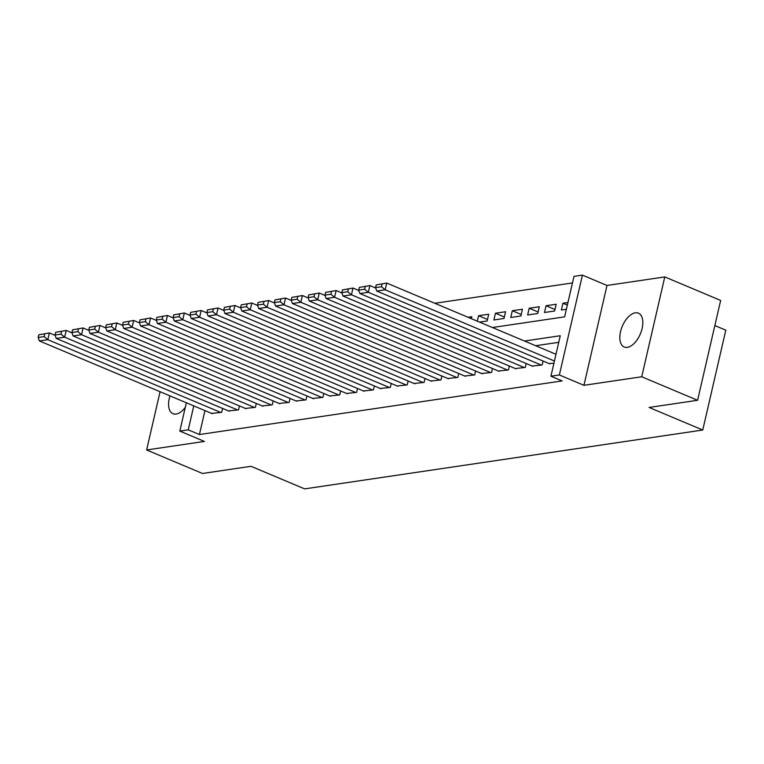 <?xml version="1.0" encoding="UTF-8"?>
<svg xmlns="http://www.w3.org/2000/svg" width="764" height="764" viewBox="0 0 764 764"><rect width="100%" height="100%" fill="white"/><g stroke="black" fill="none" stroke-linecap="round" stroke-linejoin="round"><path stroke-width="1.15" d="M635.304 312.82A18.365 9.808 -67.2 0 0 621.275 328.969A18.365 9.808 -67.2 0 0 624.198 347.009A18.365 9.808 -67.2 0 0 627.33 347.362A18.365 9.808 -67.2 0 0 641.359 331.204A18.365 9.808 -67.2 0 0 638.437 313.164A18.365 9.808 -67.2 0 0 635.304 312.82M169.971 395.886A18.365 9.808 -67.2 0 0 172.96 413.725A18.365 9.808 -67.2 0 0 176.092 414.069A18.365 9.808 -67.2 0 0 185.289 407.374M492.408 327.527L564.634 316.85L573.974 276.367L582.416 275.116L559.363 374.971L550.93 376.213L560.27 335.74L524.496 341.021M606.998 285.459L583.944 385.314L641.722 376.776L697.599 400.288L720.653 300.433L664.775 276.921L606.998 285.459L582.416 275.116M714.856 325.569L725.8 330.172L702.746 430.027L304.645 488.884L251.003 466.307L202.508 473.479L146.621 449.967L204.399 441.43L179.817 431.087L186.349 402.771M572.456 282.947L434.821 303.289M641.722 376.776L664.775 276.921M160.077 391.722L146.621 449.967M549.01 363.54L553.919 363.234M532.136 366.032L542.163 364.972L543.07 361.038M515.27 368.525L525.288 367.465L526.195 363.53M498.405 371.017L508.423 369.957L509.33 366.023M481.53 373.51L491.548 372.45L492.465 368.515M464.665 376.003L474.683 374.943L475.59 371.008M447.79 378.495L457.817 377.435L458.725 373.5M430.925 380.988L440.943 379.937L441.85 376.003M414.059 383.49L424.077 382.43L424.985 378.495M397.184 385.982L407.212 384.922L408.119 380.988M380.319 388.475L390.337 387.415L391.244 383.48M363.454 390.967L373.472 389.907L374.379 385.973M346.579 393.46L356.607 392.4L357.514 388.465M329.714 395.953L339.732 394.892L340.639 390.958M312.848 398.445L322.866 397.395L323.774 393.46M295.974 400.947L306.001 399.887L306.908 395.953M279.108 403.44L289.126 402.38L290.034 398.445M262.243 405.932L272.261 404.872L273.168 400.938M245.368 408.425L255.386 407.365L256.303 403.43M228.503 410.917L238.521 409.857L239.428 405.923M471.378 318.674L471.837 316.716L468.055 317.28M487.489 319.467L478.579 315.723L488.702 314.224L487.146 320.976L479.515 322.102M504.364 316.974L495.454 313.23L505.567 311.731L504.011 318.473L493.888 319.973L495.454 313.23M521.229 314.481L512.319 310.728L522.442 309.239L520.886 315.981L510.763 317.48L512.319 310.728M538.095 311.989L529.185 308.236L539.308 306.746L537.751 313.488L527.628 314.988L529.185 308.236M554.97 309.496L546.059 305.743L556.173 304.253L554.616 310.996L544.503 312.495L546.059 305.743M477.319 321.176L478.579 315.723M567.938 302.506L562.925 303.251L561.368 310.003L566.382 309.258M204.953 410.602L199.423 434.535L562.103 380.921L550.93 376.213M558.751 342.32L535.679 345.729M211.628 413.41L221.655 412.35L222.563 408.415M583.944 385.314L559.363 374.971M199.423 434.535L188.25 429.836L179.817 431.087M697.599 400.288L649.104 407.451L702.746 430.027M193.769 405.894L188.25 429.836M567.346 305.113L562.925 303.251M212.373 413.725L39.375 340.935L47.807 339.684L49.364 332.942L38.821 334.804L38.2 337.497L44.102 336.628L44.723 333.925M55.199 335.396L49.364 332.942L38.821 334.804M220.806 412.474L47.807 339.684L44.102 336.628M38.2 337.497L39.375 340.935M229.248 411.233L56.24 338.442L64.673 337.191L66.229 330.449L55.696 332.311L55.065 335.004L60.977 334.135L61.597 331.433M72.074 332.903L66.229 330.449L55.696 332.311M237.68 409.981L64.673 337.191L60.977 334.135M55.065 335.004L56.24 338.442M246.113 408.74L73.115 335.95L81.547 334.699L83.104 327.947L72.561 329.809L71.94 332.512L77.842 331.643L78.463 328.94M88.939 330.411L83.104 327.947L72.561 329.809M254.546 407.489L81.547 334.699L77.842 331.643M71.94 332.512L73.115 335.95M262.978 406.247L89.98 333.448L98.413 332.206L99.969 325.454L89.426 327.317L88.805 330.019L94.707 329.141L95.338 326.448M105.804 327.909L99.969 325.454L89.426 327.317M271.411 404.996L98.413 332.206L94.707 329.141M88.805 330.019L89.98 333.448M279.853 403.745L106.845 330.955L115.278 329.714L116.844 322.962L106.301 324.824L105.671 327.527L111.582 326.648L112.203 323.955M122.679 325.416L116.844 322.962L106.301 324.824M288.286 402.504L115.278 329.714L111.582 326.648M105.671 327.527L106.845 330.955M296.718 401.253L123.72 328.463L132.153 327.221L133.71 320.469L123.166 322.332L122.546 325.034L128.447 324.156L129.068 321.463M139.545 322.924L133.71 320.469L123.166 322.332M305.151 400.011L132.153 327.221L128.447 324.156M122.546 325.034L123.72 328.463M313.584 398.76L140.586 325.97L149.018 324.719L150.575 317.977L140.032 319.839L139.411 322.532L145.313 321.663L145.943 318.96M156.41 320.431L150.575 317.977L140.032 319.839M322.026 397.519L149.018 324.719L145.313 321.663M139.411 322.532L140.586 325.97M330.459 396.268L157.451 323.478L165.893 322.227L167.45 315.484L156.906 317.346L156.286 320.04L162.188 319.171L162.808 316.468M173.285 317.939L167.45 315.484L156.906 317.346M338.891 395.017L165.893 322.227L162.188 319.171M156.286 320.04L157.451 323.478M347.324 393.775L174.326 320.985L182.758 319.734L184.315 312.992L173.772 314.854L173.151 317.547L179.053 316.678L179.674 313.975M190.15 315.446L184.315 312.992L173.772 314.854M355.757 392.524L182.758 319.734L179.053 316.678M173.151 317.547L174.326 320.985M364.189 391.283L191.191 318.493L199.624 317.241L201.18 310.499L190.637 312.352L190.016 315.054L195.918 314.185L196.549 311.483M207.025 312.953L201.18 310.499L190.637 312.352M372.631 390.032L199.624 317.241L195.918 314.185M190.016 315.054L191.191 318.493M381.064 388.79L208.056 315.99L216.498 314.749L218.055 307.997L207.512 309.859L206.891 312.562L212.793 311.683L213.414 308.99M223.89 310.461L218.055 307.997L207.512 309.859M389.497 387.539L216.498 314.749L212.793 311.683M206.891 312.562L208.056 315.99M397.929 386.288L224.931 313.498L233.364 312.256L234.92 305.504L224.377 307.367L223.756 310.069L229.658 309.191L230.279 306.498M240.755 307.959L234.92 305.504L224.377 307.367M406.362 385.046L233.364 312.256L229.658 309.191M223.756 310.069L224.931 313.498M414.804 383.795L241.796 311.005L250.229 309.764L251.786 303.012L241.252 304.874L240.622 307.577L246.533 306.698L247.154 304.005M257.63 305.466L251.786 303.012L241.252 304.874M423.237 382.554L250.229 309.764L246.533 306.698M240.622 307.577L241.796 311.005M431.67 381.303L258.671 308.513L267.104 307.262L268.661 300.519L258.117 302.382L257.497 305.075L263.399 304.206L264.019 301.503M274.496 302.974L268.661 300.519L258.117 302.382M440.102 380.061L267.104 307.262L263.399 304.206M257.497 305.075L258.671 308.513M448.535 378.81L275.537 306.02L283.969 304.769L285.526 298.027L274.983 299.889L274.362 302.582L280.264 301.713L280.885 299.011M291.361 300.481L285.526 298.027L274.983 299.889M456.967 377.559L283.969 304.769L280.264 301.713M274.362 302.582L275.537 306.02M465.41 376.318L292.402 303.528L300.835 302.277L302.401 295.534L291.858 297.397L291.227 300.09L297.139 299.221L297.759 296.518M308.236 297.989L302.401 295.534L291.858 297.397M473.842 375.067L300.835 302.277L297.139 299.221M291.227 300.09L292.402 303.528M482.275 373.825L309.277 301.035L317.709 299.784L319.266 293.042L308.723 294.894L308.102 297.597L314.004 296.728L314.625 294.025M325.101 295.496L319.266 293.042L308.723 294.894M490.708 372.574L317.709 299.784L314.004 296.728M308.102 297.597L309.277 301.035M499.14 371.333L326.142 298.533L334.575 297.291L336.131 290.54L325.588 292.402L324.967 295.105L330.869 294.226L331.5 291.533M341.966 293.004L336.131 290.54L325.588 292.402M507.573 370.082L334.575 297.291L330.869 294.226M324.967 295.105L326.142 298.533M516.015 368.84L343.007 296.04L351.44 294.799L353.006 288.047L342.463 289.909L341.833 292.612L347.744 291.733L348.365 289.04M358.841 290.501L353.006 288.047L342.463 289.909M524.448 367.589L351.44 294.799L347.744 291.733M341.833 292.612L343.007 296.04M532.88 366.338L359.882 293.548L368.315 292.306L369.871 285.555L359.328 287.417L358.708 290.119L364.609 289.241L365.23 286.548M375.707 288.009L369.871 285.555L359.328 287.417M541.313 365.096L368.315 292.306L364.609 289.241M358.708 290.119L359.882 293.548M549.746 363.845L376.748 291.055L385.18 289.804L386.737 283.062L376.194 284.924L375.573 287.617L381.475 286.748L382.105 284.046M555.991 354.276L386.737 283.062L376.194 284.924M554.435 361.019L385.18 289.804L381.475 286.748M375.573 287.617L376.748 291.055"/></g></svg>
